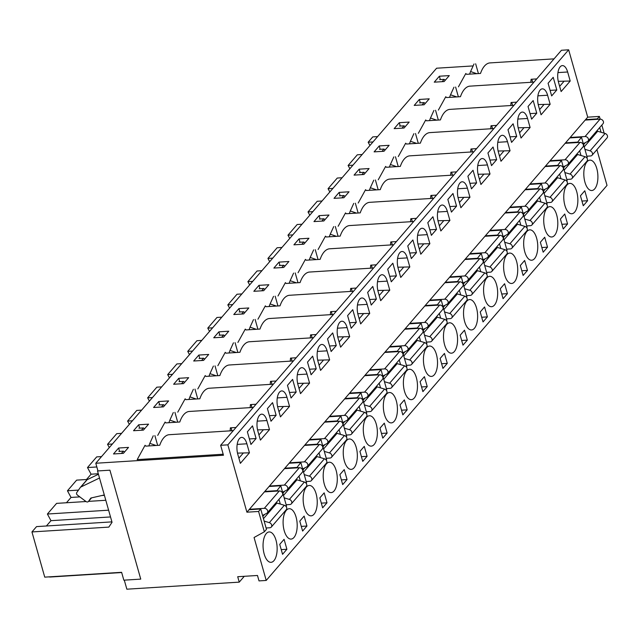 <?xml version="1.0" encoding="UTF-8"?>
<svg xmlns="http://www.w3.org/2000/svg" width="639" height="639" viewBox="0 0 639 639"><rect width="100%" height="100%" fill="white"/><g stroke="black" fill="none" stroke-linecap="round" stroke-linejoin="round"><path stroke-width="0.96" d="M424.104 104.78L414.208 105.403L419.344 99.46L429.232 98.837L424.104 104.78M384.007 151.259L374.119 151.874L379.246 145.932L389.135 145.309L384.007 151.259M343.91 197.731L334.021 198.354L339.149 192.403L349.038 191.788L343.91 197.731M303.813 244.21L293.924 244.825L299.052 238.882L308.949 238.259L303.813 244.21M263.723 290.681L253.827 291.304L258.963 285.353L268.851 284.738L263.723 290.681M223.626 337.16L213.738 337.775L218.865 331.833L228.754 331.21L223.626 337.16M183.529 383.632L173.64 384.255L178.768 378.304L188.657 377.689L183.529 383.632M143.432 430.103L133.543 430.726L138.671 424.783L148.567 424.16L143.432 430.103M123.391 453.347L113.494 453.962L118.63 448.019L128.519 447.396L123.391 453.347M163.48 406.867L153.592 407.49L158.72 401.54L168.616 400.925L163.48 406.867M203.577 360.396L193.689 361.011L198.817 355.068L208.705 354.445L203.577 360.396M243.675 313.917L233.778 314.54L238.914 308.597L248.803 307.974L243.675 313.917M283.764 267.445L273.875 268.068L279.011 262.118L288.9 261.495L283.764 267.445M323.861 220.966L313.973 221.589L319.101 215.647L328.989 215.023L323.861 220.966M363.958 174.495L354.07 175.118L359.198 169.167L369.086 168.552L363.958 174.495M404.056 128.024L394.159 128.639L399.295 122.696L409.184 122.073L404.056 128.024M444.145 81.544L434.256 82.167L439.384 76.217L449.281 75.602L444.145 81.544M600.165 119.15L599.398 116.426L587.712 117.161L568.654 49.81L561.457 50.265L220.647 445.295L223.466 455.24L95.786 463.251L436.597 68.213L473.132 65.921M223.179 454.225L137.193 459.617L145.061 445.279L145.812 446.126L159.75 445.247A29.977 13.794 -93.6 0 1 168.824 434.728L233.275 430.662M567.56 223.946L563.223 228.978L560.411 219.033L564.748 214.001L567.56 223.946L561.897 224.297M527.471 270.417L523.125 275.449L520.314 265.504L524.651 260.472L527.471 270.417L521.799 270.776M487.373 316.896L483.028 321.928L480.216 311.984L484.562 306.952L487.373 316.896L481.71 317.248M447.276 363.367L442.939 368.399L440.119 358.455L444.464 353.423L447.276 363.367L441.613 363.727M407.179 409.847L402.842 414.879L400.03 404.934L404.367 399.902L407.179 409.847L401.516 410.198M367.09 456.318L362.744 461.35L359.933 451.406L364.27 446.373L367.09 456.318L361.426 456.669M326.992 502.789L322.647 507.821L319.835 497.877L324.181 492.853L326.992 502.789L321.329 503.149M286.895 549.268L282.558 554.301L279.738 544.356L284.083 539.324L286.895 549.268L281.232 549.62M591.043 190.478A15.224 7.005 -93.6 0 1 583.806 173.457A15.224 7.005 -93.6 0 1 589.206 160.261A15.224 7.005 -93.6 0 1 590.676 160.181A15.224 7.005 -93.6 0 1 597.912 177.203A15.224 7.005 -93.6 0 1 591.243 190.51A15.224 7.005 -93.6 0 1 591.043 190.478M570.994 213.714A15.224 7.005 -93.6 0 1 563.758 196.692A15.224 7.005 -93.6 0 1 569.157 183.505A15.224 7.005 -93.6 0 1 570.627 183.425A15.224 7.005 -93.6 0 1 577.864 200.446A15.224 7.005 -93.6 0 1 571.194 213.746A15.224 7.005 -93.6 0 1 570.994 213.714M550.946 236.957A15.224 7.005 -93.6 0 1 543.709 219.936A15.224 7.005 -93.6 0 1 549.109 206.74A15.224 7.005 -93.6 0 1 550.578 206.661A15.224 7.005 -93.6 0 1 557.815 223.682A15.224 7.005 -93.6 0 1 551.145 236.981A15.224 7.005 -93.6 0 1 550.946 236.957M530.897 260.193A15.224 7.005 -93.6 0 1 523.66 243.171A15.224 7.005 -93.6 0 1 529.06 229.976A15.224 7.005 -93.6 0 1 530.53 229.896A15.224 7.005 -93.6 0 1 537.766 246.918A15.224 7.005 -93.6 0 1 531.097 260.217A15.224 7.005 -93.6 0 1 530.897 260.193M510.857 283.428A15.224 7.005 -93.6 0 1 503.612 266.407A15.224 7.005 -93.6 0 1 509.011 253.212A15.224 7.005 -93.6 0 1 510.481 253.132A15.224 7.005 -93.6 0 1 517.726 270.153A15.224 7.005 -93.6 0 1 511.048 283.46A15.224 7.005 -93.6 0 1 510.857 283.428M490.808 306.664A15.224 7.005 -93.6 0 1 483.571 289.643A15.224 7.005 -93.6 0 1 488.963 276.447A15.224 7.005 -93.6 0 1 490.44 276.368A15.224 7.005 -93.6 0 1 497.677 293.389A15.224 7.005 -93.6 0 1 491 306.696A15.224 7.005 -93.6 0 1 490.808 306.664M470.759 329.908A15.224 7.005 -93.6 0 1 463.523 312.886A15.224 7.005 -93.6 0 1 468.914 299.691A15.224 7.005 -93.6 0 1 470.392 299.611A15.224 7.005 -93.6 0 1 477.629 316.632A15.224 7.005 -93.6 0 1 470.951 329.932A15.224 7.005 -93.6 0 1 470.759 329.908M450.711 353.143A15.224 7.005 -93.6 0 1 443.474 336.122A15.224 7.005 -93.6 0 1 448.866 322.927A15.224 7.005 -93.6 0 1 450.343 322.847A15.224 7.005 -93.6 0 1 457.58 339.868A15.224 7.005 -93.6 0 1 450.902 353.167A15.224 7.005 -93.6 0 1 450.711 353.143M430.662 376.379A15.224 7.005 -93.6 0 1 423.425 359.358A15.224 7.005 -93.6 0 1 428.825 346.162A15.224 7.005 -93.6 0 1 430.295 346.082A15.224 7.005 -93.6 0 1 437.531 363.104A15.224 7.005 -93.6 0 1 430.862 376.403A15.224 7.005 -93.6 0 1 430.662 376.379M410.613 399.615A15.224 7.005 -93.6 0 1 403.377 382.593A15.224 7.005 -93.6 0 1 408.776 369.398A15.224 7.005 -93.6 0 1 410.246 369.318A15.224 7.005 -93.6 0 1 417.483 386.339A15.224 7.005 -93.6 0 1 410.813 399.647A15.224 7.005 -93.6 0 1 410.613 399.615M390.565 422.85A15.224 7.005 -93.6 0 1 383.328 405.829A15.224 7.005 -93.6 0 1 388.728 392.642A15.224 7.005 -93.6 0 1 390.197 392.562A15.224 7.005 -93.6 0 1 397.434 409.583A15.224 7.005 -93.6 0 1 390.764 422.882A15.224 7.005 -93.6 0 1 390.565 422.85M370.516 446.094A15.224 7.005 -93.6 0 1 363.279 429.073A15.224 7.005 -93.6 0 1 368.679 415.877A15.224 7.005 -93.6 0 1 370.149 415.797A15.224 7.005 -93.6 0 1 377.385 432.819A15.224 7.005 -93.6 0 1 370.716 446.118A15.224 7.005 -93.6 0 1 370.516 446.094M350.476 469.33A15.224 7.005 -93.6 0 1 343.231 452.308A15.224 7.005 -93.6 0 1 348.63 439.113A15.224 7.005 -93.6 0 1 350.1 439.033A15.224 7.005 -93.6 0 1 357.345 456.054A15.224 7.005 -93.6 0 1 350.667 469.353A15.224 7.005 -93.6 0 1 350.476 469.33M330.427 492.565A15.224 7.005 -93.6 0 1 323.19 475.544A15.224 7.005 -93.6 0 1 328.582 462.348A15.224 7.005 -93.6 0 1 330.059 462.269A15.224 7.005 -93.6 0 1 337.296 479.29A15.224 7.005 -93.6 0 1 330.619 492.597A15.224 7.005 -93.6 0 1 330.427 492.565M310.378 515.801A15.224 7.005 -93.6 0 1 303.142 498.779A15.224 7.005 -93.6 0 1 308.533 485.584A15.224 7.005 -93.6 0 1 310.011 485.504A15.224 7.005 -93.6 0 1 317.248 502.526A15.224 7.005 -93.6 0 1 310.57 515.833A15.224 7.005 -93.6 0 1 310.378 515.801M290.33 539.044A15.224 7.005 -93.6 0 1 283.093 522.023A15.224 7.005 -93.6 0 1 288.493 508.828A15.224 7.005 -93.6 0 1 289.962 508.748A15.224 7.005 -93.6 0 1 297.199 525.769A15.224 7.005 -93.6 0 1 290.529 539.068A15.224 7.005 -93.6 0 1 290.33 539.044M270.281 562.28A15.224 7.005 -93.6 0 1 263.044 545.259A15.224 7.005 -93.6 0 1 268.444 532.063A15.224 7.005 -93.6 0 1 269.914 531.983A15.224 7.005 -93.6 0 1 277.15 549.005A15.224 7.005 -93.6 0 1 270.481 562.304A15.224 7.005 -93.6 0 1 270.281 562.28M596.906 149.646L607.026 185.406L266.215 580.444L254.066 537.503L264.346 531.8L258.587 511.464L246.902 512.19L227.843 444.848L220.647 445.295M306.944 526.033L302.606 531.065L299.787 521.12L304.132 516.088L306.944 526.033L301.281 526.384M347.041 479.554L342.696 484.586L339.884 474.641L344.229 469.609L347.041 479.554L341.378 479.913M387.138 433.082L382.793 438.114L379.981 428.17L384.319 423.138L387.138 433.082L381.467 433.434M427.227 386.603L422.89 391.635L420.079 381.691L424.416 376.659L427.227 386.603L421.564 386.962M467.325 340.132L462.987 345.164L460.168 335.219L464.513 330.187L467.325 340.132L461.662 340.483M507.422 293.652L503.077 298.685L500.265 288.74L504.602 283.716L507.422 293.652L501.759 294.012M547.511 247.181L543.174 252.213L540.362 242.269L544.7 237.237L547.511 247.181L541.848 247.533M587.608 200.71L583.271 205.742L580.452 195.798L584.797 190.765L587.608 200.71L581.945 201.061M95.786 463.251L97.959 470.935L109.924 470.184L140.748 579.118L124.293 580.148L126.849 589.19L239.242 582.137L237.708 576.713L257.485 575.475L259.019 580.899L266.215 580.444M244.274 576.298L239.242 582.137M568.654 49.81L227.843 444.848M458.435 86.84L465.815 73.485L466.574 74.324L480.504 73.453A29.977 13.794 -93.6 0 1 489.586 62.934L554.037 58.86M476.814 73.685L470.576 71.552L474.018 63.98M470.576 71.552L469.593 74.132M601.842 125.076L604.143 133.184M478.411 73.581L475.648 63.804M558.27 81.321L570.204 81.033L567.64 71.991A11.67 5.368 86.4 0 0 562.376 65.601A11.67 5.368 86.4 0 0 558.566 82.511L561.122 91.553L570.204 81.033M601.051 132.265L599.717 127.544M597.385 119.317L597.265 118.894L585.58 119.629L246.902 512.19M599.398 116.426L597.265 118.894M587.712 117.161L585.58 119.629M438.386 110.076L445.774 96.721L446.525 97.559L460.463 96.689A29.977 13.794 -93.6 0 1 469.537 86.169L533.996 82.104M456.765 96.92L450.527 94.796L453.97 87.216M450.527 94.796L449.544 97.376M458.371 96.816L455.599 87.04M538.222 104.556L550.155 104.269L547.599 95.227A11.67 5.368 86.4 0 0 542.327 88.845A11.67 5.368 86.4 0 0 538.517 105.747L541.073 114.788L550.155 104.269M577.336 142.561L581.482 137.193L587.233 157.529L586.85 157.985M581.003 155.501L579.669 150.78M581.482 137.193L569.796 137.928M577.217 142.13L565.531 142.864M418.337 133.311L425.726 119.956L426.477 120.803L440.415 119.924A29.977 13.794 -93.6 0 1 449.489 109.405L513.948 105.339M436.725 120.156L430.478 118.031L433.921 110.451M430.478 118.031L429.496 120.611M438.322 120.06L435.55 110.275M518.173 127.792L530.106 127.504L527.55 118.463A11.67 5.368 86.4 0 0 522.279 112.081A11.67 5.368 86.4 0 0 518.469 128.982L521.033 138.024L530.106 127.504M557.296 165.797L561.433 160.429L567.192 180.773L566.801 181.22M560.954 178.736L559.62 174.016M561.433 160.429L549.748 161.164M557.168 165.373L545.482 166.1M398.289 156.555L405.677 143.192L406.428 144.039L420.366 143.16A29.977 13.794 -93.6 0 1 429.44 132.64L493.899 128.575M416.676 143.392L410.43 141.267L413.872 133.695M410.43 141.267L409.455 143.847M418.273 143.296L415.502 133.519M498.124 151.028L510.058 150.74L507.502 141.698A11.67 5.368 86.4 0 0 502.23 135.316A11.67 5.368 86.4 0 0 498.42 152.226L500.984 161.26L510.058 150.74M537.247 189.032L541.385 183.665L547.144 204.009L546.752 204.456M540.906 201.972L539.572 197.259M541.385 183.665L529.699 184.399M537.127 188.609L525.434 189.344M378.248 179.791L385.629 166.428L386.379 167.274L400.318 166.404A29.977 13.794 -93.6 0 1 409.391 155.876L473.85 151.81M396.627 166.635L390.389 164.503L393.824 156.93M390.389 164.503L389.407 167.083M398.225 166.531L395.461 156.755M478.076 174.271L490.009 173.976L487.453 164.942A11.67 5.368 86.4 0 0 482.181 158.552A11.67 5.368 86.4 0 0 478.379 175.461L480.935 184.503L490.009 173.976M517.199 212.268L521.336 206.908L527.095 227.244L526.704 227.692M520.857 225.216L519.523 220.495M521.336 206.908L509.65 207.635M517.079 211.844L505.385 212.579M358.199 203.026L365.58 189.671L366.331 190.51L380.269 189.639A29.977 13.794 -93.6 0 1 389.343 179.12L453.802 175.046M376.579 189.871L370.34 187.738L373.775 180.166M370.34 187.738L369.358 190.326M378.176 189.767L375.412 179.99M458.027 197.507L469.961 197.219L467.405 188.178A11.67 5.368 86.4 0 0 462.133 181.788A11.67 5.368 86.4 0 0 458.331 198.697L460.887 207.739L469.961 197.219M497.15 235.503L501.288 230.144L507.046 250.48L506.655 250.927M500.808 248.451L499.474 243.731M501.288 230.144L489.602 230.879M497.03 235.08L485.336 235.815M338.151 226.262L345.531 212.907L346.282 213.753L360.22 212.875A29.977 13.794 -93.6 0 1 369.302 202.355L433.753 198.29M356.53 213.107L350.292 210.982L353.726 203.402M350.292 210.982L349.309 213.562M358.128 213.011L355.364 203.226M437.979 220.743L449.912 220.455L447.356 211.413A11.67 5.368 86.4 0 0 442.092 205.031A11.67 5.368 86.4 0 0 438.282 221.933L440.838 230.975L449.912 220.455M477.101 258.747L481.247 253.379L486.998 273.716L486.614 274.171M480.768 271.687L479.426 266.966M481.247 253.379L469.553 254.114M476.982 258.316L465.296 259.051M318.102 249.506L325.483 236.142L326.241 236.989L340.172 236.111A29.977 13.794 -93.6 0 1 349.253 225.591L413.705 221.525M336.481 236.342L330.243 234.217L333.686 226.645M330.243 234.217L329.261 236.797M338.079 236.246L335.315 226.47M417.93 243.978L429.871 243.691L427.307 234.649A11.67 5.368 86.4 0 0 422.044 228.267A11.67 5.368 86.4 0 0 418.233 245.176L420.789 254.21L429.871 243.691M457.053 281.983L461.198 276.615L466.949 296.959L466.566 297.407M460.719 294.922L459.385 290.202M461.198 276.615L449.505 277.35M456.933 281.559L445.247 282.294M298.054 272.741L305.434 259.378L306.193 260.225L320.131 259.354A29.977 13.794 -93.6 0 1 329.205 248.827L393.656 244.761M316.433 259.586L310.195 257.453L313.637 249.881M310.195 257.453L309.212 260.033M318.03 259.482L315.267 249.705M397.889 267.214L409.823 266.926L407.259 257.892A11.67 5.368 86.4 0 0 401.995 251.502A11.67 5.368 86.4 0 0 398.185 268.412L400.741 277.446L409.823 266.926M437.004 305.218L441.15 299.851L446.901 320.195L446.517 320.642M440.67 318.166L439.336 313.445M441.15 299.851L429.456 300.586M436.884 304.795L425.199 305.53M278.005 295.977L285.393 282.622L286.144 283.46L300.082 282.59A29.977 13.794 -93.6 0 1 309.156 272.07L373.615 267.997M296.392 282.821L290.146 280.689L293.589 273.117M290.146 280.689L289.163 283.269M297.99 282.718L295.218 272.941M377.841 290.457L389.774 290.17L387.218 281.128A11.67 5.368 86.4 0 0 381.946 274.738A11.67 5.368 86.4 0 0 378.136 291.648L380.692 300.689L389.774 290.17M416.955 328.454L421.101 323.094L426.86 343.431L426.469 343.878M420.622 341.402L419.288 336.681M421.101 323.094L409.415 323.821M416.836 328.031L405.15 328.765M257.956 319.212L265.345 305.857L266.096 306.696L280.034 305.825A29.977 13.794 -93.6 0 1 289.108 295.306L353.567 291.24M276.344 306.057L270.097 303.932L273.54 296.352M270.097 303.932L269.123 306.512M277.941 305.953L275.169 296.176M357.792 313.693L369.725 313.406L367.169 304.364A11.67 5.368 86.4 0 0 361.898 297.982A11.67 5.368 86.4 0 0 358.088 314.883L360.652 323.925L369.725 313.406M396.915 351.698L401.052 346.33L406.811 366.666L406.42 367.121M400.573 364.637L399.239 359.917M401.052 346.33L389.367 347.065M396.787 351.266L385.101 352.001M237.908 342.448L245.296 329.093L246.047 329.94L259.985 329.061A29.977 13.794 -93.6 0 1 269.059 318.541L333.518 314.476M256.295 329.293L250.057 327.168L253.491 319.588M250.057 327.168L249.074 329.748M257.892 329.197L255.121 319.412M337.743 336.929L349.677 336.641L347.121 327.599A11.67 5.368 86.4 0 0 341.849 321.217A11.67 5.368 86.4 0 0 338.047 338.119L340.603 347.161L349.677 336.641M376.866 374.933L381.004 369.566L386.763 389.91L386.371 390.357M380.524 387.873L379.191 383.152M381.004 369.566L369.318 370.3M376.746 374.51L365.053 375.237M217.867 365.692L225.248 352.329L225.998 353.175L239.937 352.297A29.977 13.794 -93.6 0 1 249.01 341.777L313.469 337.712M236.246 352.528L230.008 350.404L233.443 342.831M230.008 350.404L229.026 352.984M237.844 352.432L235.08 342.656M317.695 360.164L329.628 359.877L327.072 350.835A11.67 5.368 86.4 0 0 321.8 344.453A11.67 5.368 86.4 0 0 317.998 361.362L320.554 370.396L329.628 359.877M356.818 398.169L360.955 392.801L366.714 413.145L366.323 413.593M360.476 411.109L359.142 406.396M360.955 392.801L349.269 393.536M356.698 397.746L345.004 398.48M197.818 388.927L205.199 375.564L205.95 376.411L219.888 375.54A29.977 13.794 -93.6 0 1 228.97 365.013L293.421 360.947M216.198 375.772L209.959 373.639L213.394 366.067M209.959 373.639L208.977 376.219M217.795 375.668L215.031 365.891M297.646 383.408L309.58 383.112L307.024 374.079A11.67 5.368 86.4 0 0 301.752 367.689A11.67 5.368 86.4 0 0 297.95 384.598L300.506 393.64L309.58 383.112M336.769 421.405L340.906 416.045L346.665 436.381L346.282 436.828M340.427 434.352L339.093 429.632M340.906 416.045L329.221 416.772M336.649 420.981L324.963 421.716M177.77 412.163L185.15 398.808L185.909 399.647L199.839 398.776A29.977 13.794 -93.6 0 1 208.921 388.256L273.372 384.183M196.149 399.008L189.911 396.875L193.353 389.303M189.911 396.875L188.928 399.463M197.747 398.904L194.983 389.127M277.598 406.644L289.539 406.356L286.975 397.314A11.67 5.368 86.4 0 0 281.711 390.924A11.67 5.368 86.4 0 0 277.901 407.834L280.457 416.876L289.539 406.356M316.72 444.64L320.866 439.281L326.617 459.617L326.233 460.064M320.387 457.588L319.045 452.867M320.866 439.281L309.172 440.015M316.601 444.217L304.915 444.952M157.721 435.399L165.102 422.044L165.86 422.89L179.791 422.012A29.977 13.794 -93.6 0 1 188.872 411.492L253.324 407.426M176.1 422.243L169.862 420.119L173.305 412.538M169.862 420.119L168.88 422.699M177.698 422.147L174.934 412.363M257.549 429.879L269.49 429.592L266.926 420.55A11.67 5.368 86.4 0 0 261.663 414.168A11.67 5.368 86.4 0 0 257.852 431.069L260.408 440.111L269.49 429.592M296.672 467.884L300.817 462.516L306.568 482.852L306.185 483.308M300.338 480.824L299.004 476.103M300.817 462.516L289.124 463.251M296.552 467.452L284.866 468.187M156.052 445.479L149.814 443.354L153.256 435.782M149.814 443.354L148.831 445.934M157.657 445.383L154.886 435.606M237.508 453.115L249.442 452.827L246.886 443.786A11.67 5.368 86.4 0 0 241.614 437.403A11.67 5.368 86.4 0 0 237.804 454.313L240.36 463.347L249.442 452.827M276.623 491.119L280.769 485.752L286.52 506.096L286.136 506.543M280.289 504.059L278.955 499.339M280.769 485.752L269.083 486.487M276.503 490.696L264.818 491.431M258.587 511.464L260.72 508.987L266.479 529.332L264.346 531.8M548.086 83.254L551.665 95.914L556.801 89.963L553.214 77.311L548.086 83.254M528.038 106.489L531.616 119.15L536.752 113.199L533.166 100.547L528.038 106.489M507.989 129.733L511.575 142.385L516.703 136.434L513.117 123.782L507.989 129.733M487.94 152.969L491.527 165.621L496.655 159.678L493.076 147.018L487.94 152.969M467.892 176.204L471.478 188.856L476.606 182.914L473.028 170.254L467.892 176.204M447.851 199.44L451.43 212.1L456.558 206.149L452.979 193.497L447.851 199.44M427.803 222.676L431.381 235.336L436.509 229.385L432.93 216.733L427.803 222.676M407.754 245.919L411.332 258.571L416.46 252.629L412.882 239.968L407.754 245.919M387.705 269.155L391.284 281.807L396.42 275.864L392.833 263.204L387.705 269.155M367.657 292.39L371.235 305.051L376.371 299.1L372.785 286.448L367.657 292.39M347.608 315.626L351.194 328.286L356.322 322.336L352.744 309.683L347.608 315.626M327.559 338.87L331.146 351.522L336.274 345.571L332.695 332.919L327.559 338.87M307.511 362.105L311.097 374.758L316.225 368.815L312.647 356.155L307.511 362.105M287.47 385.341L291.049 397.993L296.176 392.05L292.598 379.39L287.47 385.341M267.421 408.577L271 421.237L276.128 415.286L272.549 402.634L267.421 408.577M247.373 431.812L250.951 444.472L256.087 438.522L252.501 425.87L247.373 431.812M260.72 508.987L249.034 509.722M243.147 453.227L238.89 458.155M119.581 451.398L118.63 448.019M263.196 429.983L258.939 434.919M236.031 427.475L230.407 427.826A29.977 13.794 86.4 0 0 230.128 430.862M139.629 428.154L138.671 424.783M283.245 406.747L278.987 411.676M256.079 404.231L250.448 404.591A29.977 13.794 86.4 0 0 250.176 407.618M159.678 404.918L158.72 401.54M303.285 383.512L299.036 388.44M276.128 380.996L270.497 381.347A29.977 13.794 86.4 0 0 270.225 384.382M179.727 381.683L178.768 378.304M323.334 360.276L319.085 365.204M296.176 357.76L290.545 358.112A29.977 13.794 86.4 0 0 290.266 361.147M199.775 358.447L198.817 355.068M343.383 337.033L339.133 341.969M316.217 334.524L310.594 334.876A29.977 13.794 86.4 0 0 310.314 337.911M219.824 335.203L218.865 331.833M363.431 313.797L359.182 318.725M336.266 311.289L330.643 311.64A29.977 13.794 86.4 0 0 330.363 314.676M239.865 311.968L238.914 308.597M383.48 290.561L379.223 295.49M356.314 288.045L350.691 288.405A29.977 13.794 86.4 0 0 350.412 291.432M259.913 288.732L258.963 285.353M403.528 267.326L399.271 272.254M376.363 264.81L370.74 265.161A29.977 13.794 86.4 0 0 370.46 268.196M279.962 265.497L279.011 262.118M423.577 244.09L419.32 249.018M396.412 241.574L390.78 241.925A29.977 13.794 86.4 0 0 390.509 244.961M300.01 242.261L299.052 238.882M443.618 220.846L439.368 225.775M416.46 218.338L410.829 218.69A29.977 13.794 86.4 0 0 410.558 221.725M320.059 219.017L319.101 215.647M463.666 197.611L459.417 202.539M436.509 195.095L430.878 195.454A29.977 13.794 86.4 0 0 430.606 198.481M340.108 195.782L339.149 192.403M483.715 174.375L479.466 179.303M456.55 171.859L450.926 172.21A29.977 13.794 86.4 0 0 450.647 175.246M360.156 172.546L359.198 169.167M503.764 151.139L499.514 156.068M476.598 148.623L470.975 148.975A29.977 13.794 86.4 0 0 470.695 152.01M380.197 149.31L379.246 145.932M523.812 127.896L519.563 132.832M496.647 125.388L491.024 125.739A29.977 13.794 86.4 0 0 490.744 128.774M400.246 126.067L399.295 122.696M543.861 104.66L539.604 109.588M516.695 102.152L511.072 102.504A29.977 13.794 86.4 0 0 510.793 105.539M420.294 102.831L419.344 99.46M563.91 81.425L559.652 86.353M536.744 78.909L531.121 79.268A29.977 13.794 86.4 0 0 530.841 82.295M440.343 79.595L439.384 76.217M249.386 438.945L256.087 438.522M231.917 430.75L231.078 427.787M269.434 415.709L276.128 415.286M251.966 407.506L251.127 404.543M289.483 392.466L296.176 392.05M272.014 384.271L271.176 381.307M309.532 369.23L316.225 368.815M292.063 361.035L291.224 358.072M329.58 345.995L336.274 345.571M312.112 337.799L311.273 334.836M349.629 322.759L356.322 322.336M332.16 314.556L331.322 311.592M369.677 299.523L376.371 299.1M352.209 291.32L351.37 288.357M389.726 276.28L396.42 275.864M372.249 268.084L371.411 265.121M409.767 253.044L416.46 252.629M392.298 244.849L391.459 241.885M429.815 229.808L436.509 229.385M412.347 221.613L411.508 218.65M449.864 206.573L456.558 206.149M432.395 198.37L431.557 195.406M469.913 183.329L476.606 182.914M452.444 175.134L451.605 172.171M489.961 160.093L496.655 159.678M472.493 151.898L471.654 148.935M510.01 136.858L516.703 136.434M492.541 128.663L491.703 125.699M530.058 113.622L536.752 113.199M512.59 105.419L511.751 102.456M550.099 90.387L556.801 89.963M532.63 82.183L531.792 79.22M97.511 470.967L109.924 470.184L140.748 579.118L123.838 580.18L121.618 572.312L44.738 577.137L31.95 531.936L108.822 527.111L112.041 522.311L97.511 470.967L97.855 470.568M373.008 141.922L368.16 142.225L369.925 145.5M368.16 142.225L372.761 136.898L377.601 136.594M48.82 576.881A33.675 15.496 86.4 0 0 50.609 576.993L121.674 572.528M31.95 531.936L36.551 526.608L111.921 521.879M108.614 510.186L47.398 514.028L50.984 520.673L46.399 525.985M47.398 514.028L56.591 503.372L85.985 501.527M78.477 490.097L67.446 490.792L71.033 497.438L66.448 502.749M67.446 490.792L76.64 480.129L87.711 479.442M96.84 466.965L87.495 467.556L91.081 474.202L86.497 479.514M87.495 467.556L96.689 456.893L101.537 456.589M112.384 444.009L107.544 444.313L109.309 447.588M107.544 444.313L116.737 433.657L121.586 433.354M132.433 420.774L127.592 421.077L129.35 424.344M127.592 421.077L136.786 410.422L141.634 410.118M152.481 397.538L147.641 397.841L149.398 401.108M147.641 397.841L156.835 387.186L161.675 386.883M172.53 374.302L167.682 374.606L169.447 377.873M167.682 374.606L176.883 363.942L181.724 363.639M192.579 351.059L187.73 351.362L189.495 354.637M187.73 351.362L196.932 340.707L201.772 340.403M212.627 327.823L207.779 328.126L209.544 331.401M207.779 328.126L216.972 317.471L221.821 317.168M232.676 304.587L227.827 304.891L229.593 308.158M227.827 304.891L237.021 294.236L241.869 293.932M252.724 281.352L247.876 281.655L249.641 284.922M247.876 281.655L257.07 270.992L261.918 270.688M272.765 258.116L267.925 258.42L269.69 261.686M267.925 258.42L277.118 247.756L281.967 247.453M292.814 234.872L287.973 235.176L289.731 238.451M287.973 235.176L297.167 224.521L302.007 224.217M312.862 211.637L308.022 211.94L309.779 215.207M308.022 211.94L317.216 201.285L322.056 200.981M332.911 188.401L328.063 188.705L329.828 191.972M328.063 188.705L337.264 178.049L342.105 177.738M352.96 165.166L348.111 165.469L349.876 168.736M348.111 165.469L357.313 154.806L362.153 154.502M105.81 500.281L88.533 501.367M110.523 516.943L50.984 520.673M121.378 453.466L123.367 451.158L118.878 451.438M123.367 451.158L124.533 452.013M104.413 495.345L101.92 495.505M79.819 496.886L71.033 497.438M141.419 430.231L143.416 427.922L138.927 428.202M143.416 427.922L144.582 428.777M98.302 473.747L91.081 474.202M161.467 406.995L163.464 404.679L158.967 404.966M163.464 404.679L164.63 405.533M181.516 383.759L183.513 381.443L179.016 381.723M183.513 381.443L184.679 382.298M201.565 360.524L203.561 358.207L199.064 358.487M203.561 358.207L204.728 359.062M221.613 337.28L223.61 334.972L219.113 335.251M223.61 334.972L224.776 335.826M241.662 314.045L243.659 311.736L239.162 312.016M243.659 311.736L244.825 312.591M261.71 290.809L263.707 288.493L259.21 288.78M263.707 288.493L264.865 289.347M281.759 267.573L283.748 265.257L279.259 265.536M283.748 265.257L284.914 266.112M301.8 244.33L303.797 242.021L299.3 242.301M303.797 242.021L304.963 242.876M321.848 221.094L323.845 218.786L319.348 219.065M323.845 218.786L325.011 219.64M341.897 197.858L343.894 195.542L339.397 195.83M343.894 195.542L345.06 196.397M361.946 174.623L363.942 172.306L359.445 172.586M363.942 172.306L365.109 173.161M381.994 151.387L383.991 149.071L379.494 149.35M383.991 149.071L385.157 149.925M402.043 128.143L404.04 125.835L399.543 126.115M404.04 125.835L405.206 126.69M422.091 104.908L424.088 102.599L419.591 102.879M424.088 102.599L425.247 103.454M442.14 81.672L444.129 79.356L439.64 79.643M444.129 79.356L445.295 80.21M98.446 474.258L87.136 479.713A2.029 1.629 40.8 0 0 86.704 480.049A2.029 1.629 40.8 0 0 86.616 480.153L80.482 487.269M99.508 478.02L80.826 487.03L87.136 479.713M80.826 487.03A2.029 1.629 40.8 0 0 80.386 487.365A2.029 1.629 40.8 0 0 80.306 487.469L76.768 492.549A2.029 1.629 40.8 0 0 77.455 495.105L85.961 501.503A2.029 1.629 40.8 0 0 88.43 501.487L91.553 497.869L88.509 501.383L90.85 498.029L104.301 494.961M262.549 515.465L266.687 513.333A2.939 2.364 -139.2 0 0 267.278 512.877A2.939 2.364 -139.2 0 0 267.254 509.914A2.939 2.364 -139.2 0 0 264.306 508.332L249.426 509.267M267.278 512.877L282.27 495.497A2.939 2.364 -139.2 0 0 282.246 492.533A2.939 2.364 -139.2 0 0 279.299 490.952L264.426 491.886M266.096 527.998L269.81 527.766A2.939 2.364 -139.2 0 0 271.295 527.071A2.939 2.364 -139.2 0 0 269.323 522.646L264.147 521.104M271.295 527.071L286.288 509.69A2.939 2.364 -139.2 0 0 284.323 505.265L276.927 503.061A1.685 1.358 40.8 0 1 276.136 502.605M362.792 399.279L366.93 397.146A2.939 2.364 -139.2 0 0 367.513 396.691A2.939 2.364 -139.2 0 0 367.489 393.728A2.939 2.364 -139.2 0 0 364.542 392.146L349.661 393.081M367.513 396.691L382.513 379.31A2.939 2.364 -139.2 0 0 382.489 376.347A2.939 2.364 -139.2 0 0 379.542 374.766L364.661 375.7M366.339 411.812L370.045 411.58A2.939 2.364 -139.2 0 0 371.531 410.885A2.939 2.364 -139.2 0 0 369.566 406.46L364.382 404.918M371.531 410.885L386.523 393.496A2.939 2.364 -139.2 0 0 384.558 389.079L377.162 386.875A1.685 1.358 40.8 0 1 376.371 386.419M342.744 422.515L346.881 420.382A2.939 2.364 -139.2 0 0 347.464 419.927A2.939 2.364 -139.2 0 0 347.44 416.971A2.939 2.364 -139.2 0 0 344.493 415.382L329.62 416.316M347.464 419.927L362.465 402.546A2.939 2.364 -139.2 0 0 362.441 399.583A2.939 2.364 -139.2 0 0 359.493 398.001L344.613 398.936M346.29 435.055L349.996 434.816A2.939 2.364 -139.2 0 0 351.482 434.121A2.939 2.364 -139.2 0 0 349.517 429.696L344.341 428.154M351.482 434.121L366.482 416.74A2.939 2.364 -139.2 0 0 364.51 412.315L357.113 410.11A1.685 1.358 40.8 0 1 356.33 409.655M322.695 445.75L326.833 443.626A2.939 2.364 -139.2 0 0 327.416 443.162A2.939 2.364 -139.2 0 0 327.4 440.207A2.939 2.364 -139.2 0 0 324.452 438.618L309.572 439.552M327.416 443.162L342.416 425.782A2.939 2.364 -139.2 0 0 342.392 422.826A2.939 2.364 -139.2 0 0 339.445 421.237L324.564 422.171M326.241 458.291L329.948 458.059A2.939 2.364 -139.2 0 0 331.433 457.356A2.939 2.364 -139.2 0 0 329.468 452.931L324.292 451.39M331.433 457.356L346.434 439.975A2.939 2.364 -139.2 0 0 344.461 435.55L337.065 433.346A1.685 1.358 40.8 0 1 336.282 432.891M302.646 468.986L306.784 466.861A2.939 2.364 -139.2 0 0 307.375 466.398A2.939 2.364 -139.2 0 0 307.351 463.443A2.939 2.364 -139.2 0 0 304.404 461.861L289.523 462.796M307.375 466.398L322.368 449.017A2.939 2.364 -139.2 0 0 322.344 446.062A2.939 2.364 -139.2 0 0 319.396 444.472L304.515 445.407M306.193 481.526L309.899 481.295A2.939 2.364 -139.2 0 0 311.385 480.592A2.939 2.364 -139.2 0 0 309.42 476.175L304.244 474.625M311.385 480.592L326.385 463.211A2.939 2.364 -139.2 0 0 324.42 458.786L317.016 456.581A1.685 1.358 40.8 0 1 316.233 456.134M282.598 492.23L286.735 490.097A2.939 2.364 -139.2 0 0 287.326 489.642A2.939 2.364 -139.2 0 0 287.302 486.678A2.939 2.364 -139.2 0 0 284.355 485.097L269.474 486.031M287.326 489.642L302.319 472.261A2.939 2.364 -139.2 0 0 302.295 469.298A2.939 2.364 -139.2 0 0 299.348 467.716L284.467 468.651M286.144 504.762L289.85 504.53A2.939 2.364 -139.2 0 0 291.336 503.836A2.939 2.364 -139.2 0 0 289.371 499.41L284.195 497.869M291.336 503.836L306.337 486.447A2.939 2.364 -139.2 0 0 304.372 482.03L296.975 479.825A1.685 1.358 40.8 0 1 296.184 479.37M583.311 143.663L587.449 141.538A2.939 2.364 -139.2 0 0 588.04 141.075A2.939 2.364 -139.2 0 0 588.016 138.12A2.939 2.364 -139.2 0 0 585.068 136.538L570.188 137.465M588.04 141.075L603.032 123.694A2.939 2.364 -139.2 0 0 603.008 120.739A2.939 2.364 -139.2 0 0 600.061 119.15L585.18 120.084M586.858 156.204L590.564 155.972A2.939 2.364 -139.2 0 0 592.057 155.269A2.939 2.364 -139.2 0 0 590.085 150.852L584.909 149.302M592.057 155.269L607.05 137.888A2.939 2.364 -139.2 0 0 605.085 133.463L597.689 131.259A1.685 1.358 40.8 0 1 596.898 130.811M563.263 166.899L567.408 164.774A2.939 2.364 -139.2 0 0 567.991 164.319A2.939 2.364 -139.2 0 0 567.967 161.355A2.939 2.364 -139.2 0 0 565.02 159.774L550.139 160.708M567.991 164.319L582.984 146.93A2.939 2.364 -139.2 0 0 582.96 143.975A2.939 2.364 -139.2 0 0 580.02 142.393L565.14 143.32M566.817 179.439L570.523 179.208A2.939 2.364 -139.2 0 0 572.009 178.505A2.939 2.364 -139.2 0 0 570.036 174.088L564.86 172.546M572.009 178.505L587.001 161.124A2.939 2.364 -139.2 0 0 585.036 156.707L577.64 154.494A1.685 1.358 40.8 0 1 576.849 154.047M543.214 190.142L547.359 188.01A2.939 2.364 -139.2 0 0 547.942 187.554A2.939 2.364 -139.2 0 0 547.919 184.591A2.939 2.364 -139.2 0 0 544.971 183.01L530.09 183.944M547.942 187.554L562.935 170.174A2.939 2.364 -139.2 0 0 562.919 167.21A2.939 2.364 -139.2 0 0 559.972 165.629L545.091 166.563M546.768 202.675L550.475 202.443A2.939 2.364 -139.2 0 0 551.96 201.748A2.939 2.364 -139.2 0 0 549.995 197.323L544.811 195.782M551.96 201.748L566.953 184.359A2.939 2.364 -139.2 0 0 564.988 179.942L557.591 177.738A1.685 1.358 40.8 0 1 556.801 177.283M523.173 213.378L527.311 211.245A2.939 2.364 -139.2 0 0 527.894 210.79A2.939 2.364 -139.2 0 0 527.87 207.827A2.939 2.364 -139.2 0 0 524.923 206.245L510.042 207.18M527.894 210.79L542.894 193.409A2.939 2.364 -139.2 0 0 542.87 190.446A2.939 2.364 -139.2 0 0 539.923 188.864L525.042 189.799M526.72 225.918L530.426 225.679A2.939 2.364 -139.2 0 0 531.912 224.984A2.939 2.364 -139.2 0 0 529.947 220.559L524.763 219.017M531.912 224.984L546.904 207.603A2.939 2.364 -139.2 0 0 544.939 203.178L537.543 200.973A1.685 1.358 40.8 0 1 536.752 200.518M503.125 236.614L507.262 234.489A2.939 2.364 -139.2 0 0 507.845 234.026A2.939 2.364 -139.2 0 0 507.821 231.07A2.939 2.364 -139.2 0 0 504.874 229.481L489.993 230.415M507.845 234.026L522.846 216.645A2.939 2.364 -139.2 0 0 522.822 213.69A2.939 2.364 -139.2 0 0 519.874 212.1L504.994 213.035M506.671 249.154L510.377 248.922A2.939 2.364 -139.2 0 0 511.863 248.22A2.939 2.364 -139.2 0 0 509.898 243.794L504.722 242.253M511.863 248.22L526.863 230.839A2.939 2.364 -139.2 0 0 524.891 226.414L517.494 224.209A1.685 1.358 40.8 0 1 516.711 223.754M483.076 259.849L487.214 257.725A2.939 2.364 -139.2 0 0 487.797 257.261A2.939 2.364 -139.2 0 0 487.781 254.306A2.939 2.364 -139.2 0 0 484.833 252.724L469.953 253.659M487.797 257.261L502.797 239.881A2.939 2.364 -139.2 0 0 502.773 236.925A2.939 2.364 -139.2 0 0 499.826 235.336L484.945 236.27M486.622 272.39L490.329 272.158A2.939 2.364 -139.2 0 0 491.814 271.455A2.939 2.364 -139.2 0 0 489.849 267.038L484.674 265.489M491.814 271.455L506.815 254.074A2.939 2.364 -139.2 0 0 504.842 249.649L497.446 247.445A1.685 1.358 40.8 0 1 496.663 246.997M463.027 283.093L467.165 280.96A2.939 2.364 -139.2 0 0 467.756 280.505A2.939 2.364 -139.2 0 0 467.732 277.542A2.939 2.364 -139.2 0 0 464.785 275.96L449.904 276.895M467.756 280.505L482.749 263.124A2.939 2.364 -139.2 0 0 482.725 260.161A2.939 2.364 -139.2 0 0 479.777 258.579L464.896 259.514M466.574 295.625L470.28 295.394A2.939 2.364 -139.2 0 0 471.766 294.699A2.939 2.364 -139.2 0 0 469.801 290.274L464.625 288.732M471.766 294.699L486.766 277.31A2.939 2.364 -139.2 0 0 484.801 272.893L477.397 270.688A1.685 1.358 40.8 0 1 476.614 270.233M442.979 306.329L447.116 304.196A2.939 2.364 -139.2 0 0 447.707 303.741A2.939 2.364 -139.2 0 0 447.683 300.777A2.939 2.364 -139.2 0 0 444.736 299.196L429.855 300.13M447.707 303.741L462.7 286.36A2.939 2.364 -139.2 0 0 462.676 283.397A2.939 2.364 -139.2 0 0 459.729 281.815L444.848 282.75M446.525 318.861L450.231 318.629A2.939 2.364 -139.2 0 0 451.717 317.934A2.939 2.364 -139.2 0 0 449.752 313.509L444.576 311.968M451.717 317.934L466.718 300.554A2.939 2.364 -139.2 0 0 464.753 296.129L457.356 293.924A1.685 1.358 40.8 0 1 456.565 293.469M422.93 329.564L427.068 327.44A2.939 2.364 -139.2 0 0 427.659 326.976A2.939 2.364 -139.2 0 0 427.635 324.021A2.939 2.364 -139.2 0 0 424.687 322.431L409.807 323.366M427.659 326.976L442.651 309.596A2.939 2.364 -139.2 0 0 442.627 306.632A2.939 2.364 -139.2 0 0 439.68 305.051L424.799 305.985M426.477 342.105L430.191 341.873A2.939 2.364 -139.2 0 0 431.676 341.17A2.939 2.364 -139.2 0 0 429.704 336.745L424.528 335.203M431.676 341.17L446.669 323.789A2.939 2.364 -139.2 0 0 444.704 319.364L437.308 317.16A1.685 1.358 40.8 0 1 436.517 316.704M402.882 352.8L407.027 350.675A2.939 2.364 -139.2 0 0 407.61 350.212A2.939 2.364 -139.2 0 0 407.586 347.257A2.939 2.364 -139.2 0 0 404.639 345.675L389.758 346.602M407.61 350.212L422.603 332.831A2.939 2.364 -139.2 0 0 422.579 329.876A2.939 2.364 -139.2 0 0 419.639 328.286L404.759 329.221M406.436 365.34L410.142 365.109A2.939 2.364 -139.2 0 0 411.628 364.406A2.939 2.364 -139.2 0 0 409.655 359.989L404.479 358.439M411.628 364.406L426.62 347.025A2.939 2.364 -139.2 0 0 424.655 342.6L417.259 340.395A1.685 1.358 40.8 0 1 416.468 339.948M382.841 376.036L386.978 373.911A2.939 2.364 -139.2 0 0 387.561 373.456A2.939 2.364 -139.2 0 0 387.538 370.492A2.939 2.364 -139.2 0 0 384.59 368.911L369.709 369.845M387.561 373.456L402.562 356.067A2.939 2.364 -139.2 0 0 402.538 353.111A2.939 2.364 -139.2 0 0 399.591 351.53L384.71 352.456M386.387 388.576L390.094 388.344A2.939 2.364 -139.2 0 0 391.579 387.641A2.939 2.364 -139.2 0 0 389.614 383.224L384.43 381.683M391.579 387.641L406.572 370.261A2.939 2.364 -139.2 0 0 404.607 365.843L397.21 363.631A1.685 1.358 40.8 0 1 396.42 363.184M557.943 72.598L567.64 71.991M537.894 95.834L547.599 95.227M517.846 119.07L527.55 118.463M497.805 142.313L507.502 141.698M477.756 165.549L487.453 164.942M457.708 188.785L467.405 188.178M437.659 212.02L447.356 211.413M417.61 235.264L427.307 234.649M397.562 258.499L407.259 257.892M377.513 281.735L387.218 281.128M357.473 304.971L367.169 304.364M337.424 328.206L347.121 327.599M317.375 351.45L327.072 350.835M297.327 374.686L307.024 374.079M277.278 397.921L286.975 397.314M257.229 421.157L266.926 420.55M237.181 444.401L246.886 443.786M279.299 490.952L264.306 508.332M284.323 505.265L269.323 522.646M276.927 503.061L263.46 518.668M264.65 514.387L262.837 516.48M379.542 374.766L364.542 392.146M384.558 389.079L369.566 406.46M377.162 386.875L363.695 402.482M364.893 398.201L363.08 400.294M359.493 398.001L344.493 415.382M364.51 412.315L349.517 429.696M357.113 410.11L343.646 425.718M344.844 421.436L343.031 423.537M339.445 421.237L324.452 438.618M344.461 435.55L329.468 452.931M337.065 433.346L323.598 448.953M324.796 444.672L322.983 446.773M319.396 444.472L304.404 461.861M324.42 458.786L309.42 476.175M317.016 456.581L303.557 472.189M304.747 467.908L302.934 470.008M299.348 467.716L284.355 485.097M304.372 482.03L289.371 499.41M296.975 479.825L283.508 495.433M284.698 491.143L282.885 493.244M600.061 119.15L585.068 136.538M605.085 133.463L590.085 150.852M597.689 131.259L584.222 146.866M585.412 142.585L583.599 144.686M580.02 142.393L565.02 159.774M585.036 156.707L570.036 174.088M577.64 154.494L564.173 170.11M565.363 165.82L563.55 167.921M559.972 165.629L544.971 183.01M564.988 179.942L549.995 197.323M557.591 177.738L544.124 193.345M545.315 189.064L543.509 191.157M539.923 188.864L524.923 206.245M544.939 203.178L529.947 220.559M537.543 200.973L524.076 216.581M525.266 212.3L523.461 214.4M519.874 212.1L504.874 229.481M524.891 226.414L509.898 243.794M517.494 224.209L504.027 239.817M505.225 235.535L503.412 237.636M499.826 235.336L484.833 252.724M504.842 249.649L489.849 267.038M497.446 247.445L483.979 263.052M485.177 258.771L483.364 260.872M479.777 258.579L464.785 275.96M484.801 272.893L469.801 290.274M477.397 270.688L463.938 286.296M465.128 282.007L463.315 284.107M459.729 281.815L444.736 299.196M464.753 296.129L449.752 313.509M457.356 293.924L443.889 309.532M445.079 305.25L443.266 307.343M439.68 305.051L424.687 322.431M444.704 319.364L429.704 336.745M437.308 317.16L423.841 332.767M425.031 328.486L423.218 330.587M419.639 328.286L404.639 345.675M424.655 342.6L409.655 359.989M417.259 340.395L403.792 356.003M404.982 351.722L403.177 353.822M399.591 351.53L384.59 368.911M404.607 365.843L389.614 383.224M397.21 363.631L383.743 379.246M384.934 374.957L383.128 377.058M80.386 487.365L86.704 480.049"/></g></svg>
